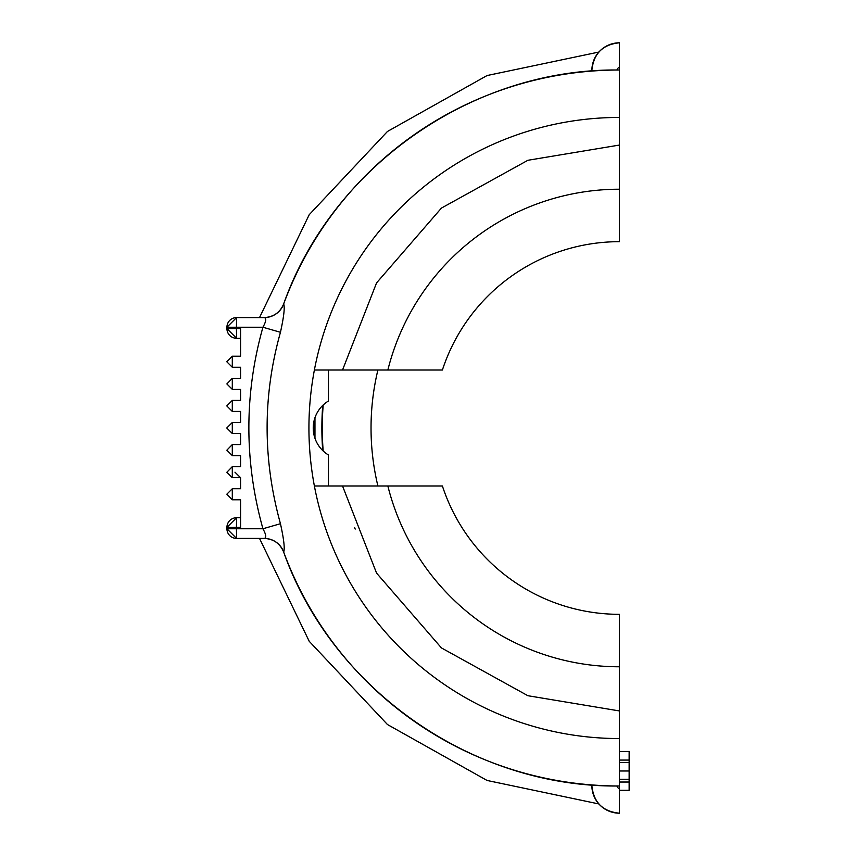 <?xml version="1.0" encoding="UTF-8"?>
<svg xmlns="http://www.w3.org/2000/svg" width="856" height="856" viewBox="0 0 856 856"><rect width="100%" height="100%" fill="white"/><g stroke="black" fill="none" stroke-linecap="round" stroke-linejoin="round"><path stroke-width="1.28" d="M328.458 485.973L328.458 454.996A31.554 31.554 0 0 1 328.458 401.004L328.458 370.027L314.377 370.027L387.843 370.027A238.781 238.781 0 0 1 619.477 189.219L619.477 42.8A27.606 27.606 0 0 0 591.881 71.069L591.87 70.406C593.529 53.639 602.731 44.437 619.477 42.8M619.477 731.559L619.477 725.192M322.723 405.455A297.62 297.62 0 0 0 322.723 450.545M323.183 450.984A297.192 297.192 0 0 1 323.183 405.016M377.892 370.027A248.443 248.443 0 0 0 377.892 485.973M313.788 433.853L313.788 422.147M232.297 389.352L232.297 378.309L240.568 378.309L232.297 378.309L226.861 383.916L232.297 389.352L240.408 389.352M226.861 405.83L232.297 400.394L240.301 400.394M226.861 406.001L232.297 411.436L240.236 411.436M226.861 427.914L232.297 422.479L240.215 422.479M226.861 361.66L232.297 356.224L240.568 356.224L232.297 356.224L232.297 367.267L240.568 367.267L240.568 378.309M240.408 466.648L232.297 466.648L226.861 472.255L232.297 477.691L240.568 477.691L234.961 472.17M240.236 444.564L232.297 444.564L226.861 450.17L232.297 455.606L240.301 455.606M619.477 130.808L619.477 124.441M387.843 370.027L442.392 370.027A186.33 186.33 0 0 1 619.477 241.67L619.477 189.219M280.458 332.289L262.92 327.238C266.141 321.417 266.591 318.197 264.279 317.576A20.705 20.683 90 0 0 283.689 304.041C284.952 307.293 283.871 316.699 280.458 332.289C262.664 395.654 262.664 459.458 280.458 523.712C283.871 539.291 284.952 548.707 283.689 551.96A20.705 20.683 90 0 0 264.279 538.424L236.588 538.424L236.427 528.762L262.92 528.762C244.185 461.298 244.185 394.124 262.92 327.238L236.427 327.238L236.588 317.576L264.215 317.576C273.481 317.073 279.955 312.568 283.636 304.041L283.636 304.041A357.99 357.99 0 0 1 615.293 70.032L619.477 70.01C473.111 68.009 332.449 166.021 283.625 304.041C279.966 312.601 273.492 317.105 264.204 317.576M619.477 813.2C602.731 811.563 593.529 802.361 591.87 785.594L591.87 784.931A27.606 27.606 180 0 0 619.477 813.2L619.477 614.33A186.33 186.33 0 0 1 442.392 485.973L387.843 485.973A238.781 238.781 0 0 0 619.477 666.781M314.965 438.272L314.965 417.728M264.215 538.424A20.705 20.705 90 0 1 283.636 551.96L283.636 551.96A357.99 357.99 0 0 0 615.293 785.968L619.477 785.99C473.111 787.991 332.449 689.979 283.625 551.96C279.966 543.4 273.492 538.895 264.204 538.424M387.843 485.973L314.377 485.973C307.111 447.324 307.111 408.676 314.377 370.027A310.557 310.557 0 0 1 619.477 117.443A310.557 310.557 0 0 0 314.377 370.027M629.139 790.313L619.477 790.313L629.139 790.313L629.139 762.514L619.477 762.514L629.139 762.514L629.139 751.6L619.477 751.6L629.139 751.6M354.694 527.767A282.951 282.951 0 0 0 355.197 529.072M342.528 485.973L376.565 573.103L441.439 647.917L527.885 695.714L619.477 710.951M314.377 485.973A310.557 310.557 0 0 0 619.477 738.557M264.279 538.424C266.591 537.814 266.141 534.593 262.92 528.762L280.458 523.712M226.861 428.086L232.297 433.521L240.215 433.521M240.568 338.281L236.588 338.281L236.427 328.618L240.568 328.618L240.568 356.224M240.568 400.394L240.568 389.352M240.568 422.479L240.568 411.436M240.568 444.564L240.568 433.521M240.568 466.648L240.568 455.606M240.568 488.733L232.297 488.733L240.568 488.733L240.568 477.691L232.297 477.691L232.297 466.648M240.568 499.776L232.297 499.776L226.861 494.169L232.297 488.733L232.297 499.776L240.568 499.776L240.568 527.382L236.427 527.382L236.588 517.72L240.568 517.72L236.588 517.72L226.926 527.382A9.662 9.662 90 0 1 236.588 517.72M226.861 361.831L232.297 367.267L240.568 367.267M226.926 327.238L236.588 317.576A9.662 9.662 -90 0 0 226.926 327.238L236.427 327.238L236.427 328.618L226.926 328.618L226.926 327.238L226.926 328.618A9.662 9.662 90 0 0 236.588 338.281L226.926 328.618M226.926 528.762L226.926 528.762A9.662 9.662 -90 0 0 236.588 538.424L226.926 528.762L226.926 527.382L236.427 527.382L236.427 528.762L226.926 528.762L226.926 527.382M617.112 70.01A2.365 2.365 180 0 1 619.477 67.645M342.528 370.027L376.565 282.897L441.439 208.083L527.885 160.286L619.477 145.049M619.477 760.075L629.139 760.075M629.139 782.031L619.477 782.031M619.477 779.27L629.139 779.27M619.477 770.989L629.139 770.989M617.112 785.99A2.365 2.365 180 0 0 619.477 788.355M232.297 400.394L232.297 411.436M232.297 422.479L232.297 433.521M232.297 444.564L232.297 455.606M598.858 52.056L487.064 75.542L387.458 131.471L309.209 214.717L259.518 317.576M598.858 803.945L487.064 780.458L387.458 724.529L309.209 641.283L259.518 538.424"/></g></svg>
